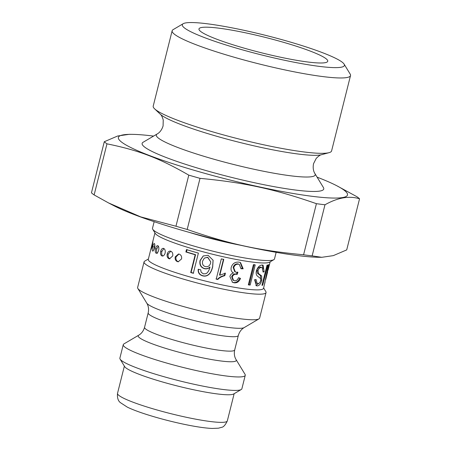 <?xml version="1.0" encoding="UTF-8"?>
<svg xmlns="http://www.w3.org/2000/svg" width="451" height="451" viewBox="0 0 451 451"><rect width="100%" height="100%" fill="white"/><g stroke="black" fill="none" stroke-linecap="round" stroke-linejoin="round"><path stroke-width="0.68" d="M169.948 258.818L169.869 258.789C168.33 257.983 167.783 256.416 168.223 254.099L170.782 251.207M172.694 255.976L169.491 258.818L168.933 258.688C167.36 257.859 166.791 256.286 167.231 253.969C167.935 251.743 169.131 250.824 170.811 251.218C172.457 252.047 173.083 253.631 172.694 255.976M170.292 251.089L170.811 251.218M193.637 273.188L191.094 272.472L195.565 254.674L186.472 251.968L187.069 249.583M186.466 249.589A59.397 7.098 14.1 0 0 198.389 253.09L193.316 273.278A59.397 7.098 -165.9 0 1 190.711 272.545L195.187 254.742A59.397 7.098 -165.9 0 1 185.868 251.974L186.466 249.589M186.472 251.968L185.868 251.974M195.565 254.674L195.187 254.742M191.094 272.472L190.711 272.545M205.414 266.603C207.922 267.077 209.636 265.96 210.555 263.254L210.73 261.839L207.635 257.363L204.331 258.13L202.612 261.073C202.048 264.021 202.984 265.865 205.414 266.603M210.73 261.839L207.725 257.217L204.331 258.13M213.069 260.131L212.618 266.671C211.637 270.572 210.217 273.233 208.345 274.659C206.727 275.899 204.872 276.249 202.775 275.713C199.573 274.766 198.13 272.601 198.44 269.208M209.969 267.212C208.215 268.706 206.344 269.185 204.354 268.661C200.768 267.454 199.325 264.754 200.03 260.548L203.249 255.948L208.08 255.317L213.097 260.25L212.692 266.862C211.711 270.758 210.267 273.419 208.368 274.839C206.716 276.068 204.822 276.412 202.674 275.86C199.393 274.896 197.904 272.714 198.203 269.32L200.706 269.777L201.107 272.162L203.339 273.87L205.594 273.74C207.454 273.21 208.909 271.034 209.969 267.212L209.957 267.037C208.232 268.537 206.4 269.027 204.455 268.514C200.954 267.336 199.562 264.641 200.278 260.441L203.373 255.875M240.18 262.459L242.407 268.463L241.014 268.458M239.774 278.109C238.348 281.43 236.206 282.878 233.336 282.461L232.197 282.123M237.26 271.987L236.487 274.118L236.149 274.028C234.035 273.627 232.547 274.529 231.679 276.728L232.998 280.161L234.441 280.731C236.206 281.052 237.57 280.02 238.545 277.641L240.535 278.436C239.098 281.757 236.91 283.2 233.973 282.771L232.479 282.275L229.892 276.525C230.36 274.715 231.56 273.515 233.494 272.928L233.297 272.827M242.407 268.463L243.168 268.79L240.997 268.773L239.351 264.455L237.902 263.891C235.602 263.694 234.024 264.867 233.167 267.42L234.751 271.694L236.313 272.303L237.925 272.303L237.147 274.433L236.803 274.338C234.638 273.932 233.116 274.828 232.242 277.027L233.595 280.46M233.122 272.731L233.494 272.928C231.386 271.863 230.636 269.98 231.245 267.28C232.541 263.502 235.146 261.794 239.064 262.155L240.541 262.612L243.168 268.79M236.487 274.118L237.147 274.433M239.351 264.455L238.54 264.196C236.183 263.993 234.576 265.16 233.708 267.714L235.337 271.987M262.392 265.047L263.311 268.948M254.922 279.654L256.01 283.093L257.763 283.561C259.302 283.391 260.266 282.382 260.655 280.528L260.774 278.735L257.205 275.905C256.145 274.71 255.886 273.024 256.427 270.842C257.611 267.189 259.505 265.25 262.104 265.03L263.074 265.177L264.134 271.795L263.102 272.066L262.132 267.505L261.569 267.415C259.81 267.539 258.626 268.638 258.006 270.724L258.615 273.644L261.676 275.961L261.721 280.291C260.853 283.809 259.353 285.686 257.228 285.917L256.416 285.787L254.578 279.671L256.123 279.575L257.166 283.47M259.302 283.031L255.864 285.534M262.132 267.505L260.39 267.043C258.677 267.161 257.51 268.266 256.895 270.352L257.47 273.267L260.447 275.584L260.729 278.605M263.209 271.519L264.134 271.795M260.447 275.584L261.676 275.961M257.47 273.267L258.615 273.644M152.269 246.145L151.017 249.313L152.895 241.843L152.269 246.145M157.275 253.428C156.452 252.735 156.3 251.23 156.813 248.924L158.301 246.06M158.639 250.311C157.951 252.521 157.083 253.485 156.04 253.197C155.195 252.487 155.031 250.976 155.544 248.67C156.17 246.432 156.965 245.451 157.918 245.722C158.848 246.443 159.085 247.971 158.639 250.311M153.588 250.339L154.817 244.713M154.501 248.027C153.842 250.249 153.193 251.252 152.556 251.044C152.117 250.418 152.173 248.958 152.731 246.663C153.317 244.414 153.881 243.382 154.434 243.574C154.958 244.211 154.981 245.699 154.501 248.027M267.15 271.671L267.595 271.778A59.397 7.098 -165.9 0 1 267.578 272.111A59.397 7.098 -165.9 0 1 267.291 272.579L266.101 277.985M266.992 272.5L267.291 272.579M267.392 270.403L267.742 270.493A59.397 7.098 14.1 0 0 268.12 269.94L270.16 261.839M264.557 283.921L264.602 283.933A59.397 7.098 -165.9 0 1 264.585 284.017A59.397 7.098 -165.9 0 1 264.478 284.271L268.384 264.844A59.397 7.098 14.1 0 0 268.954 264.602L267.742 270.493M267.691 270.482L267.426 271.739M265.081 281.976L264.602 283.933M267.026 265.16A59.397 7.098 14.1 0 0 267.776 265.013L262.707 285.201A59.397 7.098 -165.9 0 1 261.958 285.342L267.026 265.16M262.042 285.015L262.707 285.201M254.217 264.523L249.144 284.711L248.388 284.632M253.4 264.686A59.397 7.098 14.1 0 0 255.232 264.889L250.164 285.077A59.397 7.098 -165.9 0 1 248.326 284.874L253.4 264.686M249.144 284.711L250.164 285.077M225.004 273.007L224.401 275.409C221.289 276.288 219.006 277.574 217.562 279.265L216.012 278.915M223.493 259.19L219.53 274.975L219.806 275.211L225.393 273.267L224.79 275.668C221.61 276.531 219.287 277.81 217.816 279.496A59.397 7.098 -165.9 0 1 216.226 279.141L221.317 258.874A59.397 7.098 14.1 0 0 223.769 259.426L219.806 275.211M224.401 275.409L224.79 275.668M178.545 261.76L178.117 261.653C176.318 260.819 175.625 259.24 176.037 256.918L178.9 254.054M181.556 258.936L178.196 261.772L177.384 261.619C175.54 260.768 174.825 259.178 175.23 256.856L178.511 254.003L179.261 254.144C181.161 254.995 181.928 256.596 181.556 258.936M162.963 256.083C161.746 255.317 161.373 253.778 161.847 251.461L163.95 248.546M165.105 253.135C164.384 255.345 163.307 256.269 161.864 255.914C160.618 255.131 160.229 253.586 160.703 251.269C161.368 249.037 162.383 248.095 163.741 248.439C165.066 249.228 165.523 250.795 165.105 253.135M162.247 256.021L162.625 256.033M163.38 248.338L163.741 248.439M154.941 232.896L148.289 259.398A59.397 7.098 14.1 0 0 204.168 280.753A59.397 7.098 14.1 0 0 263.502 288.336L264.585 284.017M154.157 221.683L152.506 228.268A62.892 7.515 14.1 0 0 152.726 229.255L155.257 233.415A59.397 7.098 14.1 0 0 210.927 253.834A59.397 7.098 14.1 0 0 269.636 262.144L273.83 259.675A62.892 7.515 14.1 0 0 274.496 258.908L276.147 252.323M336.812 185.761L356.871 196.692A133.817 15.994 -165.9 0 1 359.548 198.801C349.328 195.582 337.805 197.572 324.974 204.777A133.817 15.994 -165.9 0 1 316.416 203.677C274.219 188.997 244.837 182.604 200.018 178.348A133.817 15.994 -165.9 0 1 188.789 175.14C159.513 158.228 138.863 150.324 106.966 143.835A133.817 15.994 -165.9 0 1 104.288 141.721L117.705 135.993L129.234 134.319L132.149 134.353A118.094 14.111 14.1 0 0 229.497 179.893A118.094 14.111 14.1 0 0 336.812 185.761A118.094 14.111 14.1 0 0 317.098 177.158M153.588 136.084A118.094 14.111 14.1 0 0 132.149 134.353M359.548 198.801L346.712 249.905L333.295 255.632L321.766 257.307L312.137 255.875L324.974 204.777M316.416 203.677L303.585 254.781A133.817 15.994 14.1 0 0 312.137 255.875M188.789 175.14L175.958 226.239A133.817 15.994 14.1 0 0 187.188 229.446L200.018 178.348M187.188 229.446C229.384 244.132 258.767 250.525 303.585 254.781M321.766 257.307L318.851 257.273A118.094 14.111 -165.9 0 1 214.625 239.109A118.094 14.111 -165.9 0 1 114.188 205.865L108.511 202.916L140.701 216.88L175.958 226.239M104.288 141.721L91.452 192.825A133.817 15.994 14.1 0 0 94.129 194.933L108.511 202.916M94.129 194.933L106.966 143.835M323.423 187.548A93.639 11.19 -165.9 0 1 230.213 177.057A93.639 11.19 -165.9 0 1 143.108 142.257L157.179 133.97A81.924 9.792 -165.9 0 0 233.387 164.423A81.924 9.792 -165.9 0 0 314.933 173.596L323.423 187.548M183.185 23.711L173.111 29.642A91.959 10.987 14.1 0 0 172.141 30.758L153.21 106.12A91.959 10.987 14.1 0 0 154.614 108.838A91.959 10.987 14.1 0 0 262.764 144.591A91.959 10.987 14.1 0 0 329.072 152.658A91.959 10.987 14.1 0 0 331.592 150.927L350.523 75.565A91.959 10.987 14.1 0 0 350.196 74.122L344.119 64.138A83.576 9.99 -165.9 0 1 260.926 54.774A83.576 9.99 -165.9 0 1 183.185 23.711A83.576 9.99 -165.9 0 1 244.854 30.493A83.576 9.99 -165.9 0 1 344.119 64.138M172.141 30.758A91.959 10.987 14.1 0 0 258.654 63.822A91.959 10.987 14.1 0 0 350.523 75.565M248.659 33.492A66.387 7.932 14.1 0 0 198.959 29.321A66.387 7.932 14.1 0 0 261.428 52.784A66.387 7.932 14.1 0 0 327.567 61.624A66.387 7.932 14.1 0 0 248.659 33.492M152.726 229.255A62.892 7.515 14.1 0 0 211.671 250.874A62.892 7.515 14.1 0 0 273.83 259.675M148.39 258.981L144.715 261.146A62.892 7.515 14.1 0 0 144.055 261.913L137.628 287.479A62.892 7.515 14.1 0 0 137.854 288.471A62.892 7.515 14.1 0 0 196.794 310.091A62.892 7.515 14.1 0 0 258.959 318.885A62.892 7.515 14.1 0 0 259.624 318.124L266.045 292.552A62.892 7.515 14.1 0 0 265.819 291.566L263.604 287.918M236.104 359.644A50.563 6.043 14.1 0 1 185.773 353.984A50.563 6.043 14.1 0 1 138.739 335.189L123.929 343.91A62.892 7.515 14.1 0 0 123.264 344.671A62.892 7.515 14.1 0 0 182.429 367.283A62.892 7.515 14.1 0 0 245.254 375.317A62.892 7.515 14.1 0 0 245.034 374.33L236.104 359.644C234.396 356.854 233.928 353.612 234.7 349.931A46.47 5.553 -165.9 0 1 188.281 343.995A46.47 5.553 -165.9 0 1 144.562 327.285L148.187 312.864A46.47 5.553 14.1 0 0 191.9 329.574A46.47 5.553 14.1 0 0 238.325 335.51C239.323 331.981 241.262 329.343 244.149 327.606A50.563 6.043 -165.9 0 1 194.172 320.531A50.563 6.043 -165.9 0 1 146.784 303.151L137.854 288.471M123.264 344.671L119.881 358.133A62.892 7.515 14.1 0 0 120.107 359.12L124.662 366.607A56.601 6.765 14.1 0 0 177.711 386.067A56.601 6.765 14.1 0 0 233.657 393.988L241.212 389.54A62.892 7.515 14.1 0 0 241.877 388.773L245.254 375.317M120.107 359.12A62.892 7.515 14.1 0 0 179.047 380.74A62.892 7.515 14.1 0 0 241.212 389.54M144.055 261.913A62.892 7.515 14.1 0 0 203.221 284.519A62.892 7.515 14.1 0 0 266.045 292.552M169.869 258.789L168.933 258.688M168.223 254.099L167.231 253.969M233.336 282.461L233.973 282.771M231.679 276.728L232.242 277.027M236.149 274.028L236.803 274.338M233.167 267.42L233.708 267.714M237.902 263.891L238.54 264.196M256.044 285.539L257.228 285.917M260.763 280.003L261.721 280.291M256.895 270.352L258.006 270.724M260.39 267.043L261.569 267.415M152.477 245.243L151.886 245.096M156.813 248.924L155.544 248.67M154.067 246.962L152.731 246.663M178.117 261.653L177.384 261.619M176.037 256.918L175.23 256.856M161.847 251.461L160.703 251.269M314.933 173.596C314.522 172.953 312.357 169.694 313.552 163.668L316.213 158.408C318.564 156.052 320.34 154.817 321.546 154.699A85.002 10.159 -165.9 0 1 238.957 142.245A85.002 10.159 -165.9 0 1 160.285 114.193C161.289 114.864 162.275 116.792 163.234 119.977L163.093 125.874C161.295 131.754 157.85 133.597 157.179 133.97M188.98 232.293A62.892 7.515 14.1 0 0 240.451 245.22M117.531 393.306C117.113 397.748 118.061 400.849 120.383 402.619L127.368 407.163C132.132 409.463 138.547 411.904 146.603 414.475C157.923 418.077 169.847 421.228 182.379 423.94C194.809 426.601 204.72 428.106 212.1 428.45L218.493 428.179L221.537 427.345C223.454 427.165 225.382 425.011 227.327 420.884A56.601 6.765 -165.9 0 1 170.782 413.657A56.601 6.765 -165.9 0 1 117.531 393.306L124.363 366.116M265.735 279.434L267.578 272.111M321.546 154.699L329.072 152.658M160.285 114.193L154.614 108.838M148.187 312.864C148.977 309.285 148.509 306.049 146.784 303.151M234.7 349.931L238.325 335.51M244.149 327.606L258.959 318.885M138.739 335.189C141.563 333.531 143.503 330.899 144.562 327.285M227.327 420.884L234.154 393.695"/></g></svg>
